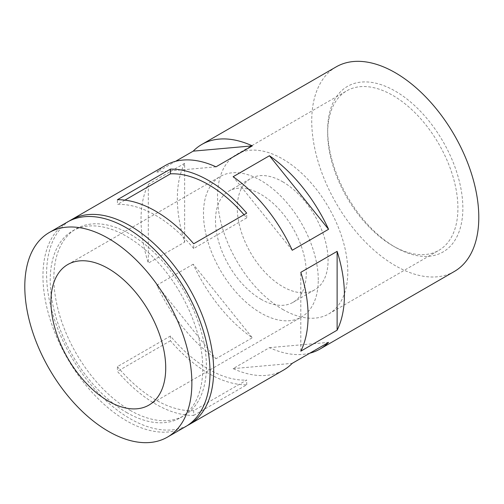 <?xml version="1.0" encoding="UTF-8"?>
<svg xmlns="http://www.w3.org/2000/svg" width="504" height="504" viewBox="0 0 504 504"><rect width="100%" height="100%" fill="white"/><g stroke="black" fill="none" stroke-linecap="round" stroke-linejoin="round"><path stroke-width="0.38" stroke-dasharray="2.52 1.89" d="M260.877 299.181A64.203 37.069 -120 0 0 292.981 302.362A64.203 37.069 -120 0 0 292.981 228.224A64.203 37.069 -120 0 0 228.778 191.155A64.203 37.069 -120 0 0 218.938 242.6A64.203 37.069 -120 0 0 260.877 299.181M318.263 279.89A81.157 46.853 -120 0 0 282.839 198.217A81.157 46.853 -120 0 0 220.298 176.476A81.157 46.853 -120 0 0 220.298 270.188A81.157 46.853 -120 0 0 301.455 317.041A81.157 46.853 -120 0 0 318.263 279.89M67.423 222.031A118.138 68.21 -120 0 0 49.316 316.701A118.138 68.21 -120 0 0 126.491 420.802A118.138 68.21 -120 0 0 185.56 426.655M126.491 412.417A107.862 62.275 -120 0 0 180.426 417.759A107.862 62.275 -120 0 0 180.426 293.208A107.862 62.275 -120 0 0 72.563 230.927A107.862 62.275 -120 0 0 56.026 317.363A107.862 62.275 -120 0 0 126.491 412.417M130.127 410.319A107.862 62.275 -120 0 0 184.061 415.661A107.862 62.275 -120 0 0 184.061 291.11A107.862 62.275 -120 0 0 76.192 228.835A107.862 62.275 -120 0 0 59.661 315.265A107.862 62.275 -120 0 0 130.127 410.319M69.269 221.036A118.138 68.21 -120 0 0 53.449 316.26A118.138 68.21 -120 0 0 130.127 418.704A118.138 68.21 -120 0 0 187.349 425.559M170.44 340.754L117.413 371.372A118.138 68.21 -120 0 0 155.553 404.032A118.138 68.21 -120 0 0 193.687 415.409L193.687 410.666L246.714 380.048A113.003 65.243 -120 0 1 170.44 336.017L170.44 340.754A118.138 68.21 -120 0 0 208.58 373.414A118.138 68.21 -120 0 0 246.714 384.791L193.687 415.409M336.193 66.862A118.138 68.21 -120 0 0 318.087 161.526A118.138 68.21 -120 0 0 395.262 265.633A118.138 68.21 -120 0 0 454.331 271.48M309.84 353.178A118.138 68.21 -120 0 1 269.445 347.653L233.119 368.626A118.138 68.21 -120 0 0 283.626 370.037M165.488 165.413A118.138 68.21 -120 0 0 156.876 172.11L175.594 161.305M184.634 163.328L148.315 184.294A118.138 68.21 -120 0 0 148.315 263.119L184.634 242.153A118.138 68.21 -120 0 1 184.634 163.328L184.634 242.153M193.196 264.222L156.876 285.188A118.138 68.21 -120 0 0 215.996 358.735L252.315 337.768A118.138 68.21 -120 0 1 193.196 264.222L252.315 337.768M170.44 336.017L117.413 366.629L117.413 371.372M246.714 384.791L246.714 380.048M117.413 366.629A113.003 65.243 -120 0 0 193.687 410.666M244.012 214.71A113.003 65.243 -120 0 1 246.714 217.892L246.714 213.148M246.714 217.892L193.687 248.51L193.687 243.766M193.687 248.51A113.003 65.243 -120 0 0 117.413 204.473L117.413 199.729M124.916 200.145L117.413 204.473M282.668 181.755A64.203 37.069 60 0 1 324.614 238.329A64.203 37.069 60 0 1 314.773 289.781A64.203 37.069 60 0 1 282.668 286.6A64.203 37.069 60 0 1 240.729 230.019A64.203 37.069 60 0 1 250.57 178.573A64.203 37.069 60 0 1 282.668 181.755M282.668 309.374A92.093 53.172 -120 0 0 328.721 313.935A92.093 53.172 -120 0 0 328.721 207.591A92.093 53.172 -120 0 0 236.622 154.419A92.093 53.172 -120 0 0 222.503 228.218A92.093 53.172 -120 0 0 282.668 309.374M392.792 245.794A92.093 53.172 -120 0 0 438.839 250.356A92.093 53.172 -120 0 0 438.845 144.012A92.093 53.172 -120 0 0 346.746 90.84A92.093 53.172 -120 0 0 327.669 132.999A92.093 53.172 -120 0 0 392.792 245.794L395.262 247.218A95.59 55.188 -120 0 0 462.855 208.196A95.59 55.188 -120 0 0 395.262 91.123A95.59 55.188 -120 0 0 327.669 130.145A95.59 55.188 -120 0 0 395.262 247.218L392.792 245.794M233.119 368.626L292.238 363.34M269.445 347.653L328.564 342.374M292.238 250.261L233.119 176.721M300.806 351.162L300.806 272.336M156.876 285.188L215.996 358.735M148.315 184.294L148.315 263.119M215.996 166.83L156.876 172.11M148.913 405.109L301.455 317.041M67.757 264.543L220.298 176.476M180.426 417.759L184.061 415.661M72.563 230.927L76.192 228.835M328.721 313.935L438.839 250.356M236.622 154.419L346.746 90.84M327.669 132.999L327.669 130.145M292.981 302.362L314.773 289.781M228.778 191.155L250.57 178.573"/><path stroke-width="0.76" d="M165.722 367.958A81.157 46.853 -120 0 0 130.297 286.291A81.157 46.853 -120 0 0 67.757 264.543A81.157 46.853 -120 0 0 67.757 358.256A81.157 46.853 -120 0 0 148.913 405.109A81.157 46.853 -120 0 0 165.722 367.958M108.335 431.292A118.138 68.21 -120 0 0 167.404 437.138A118.138 68.21 -120 0 0 167.404 300.724A118.138 68.21 -120 0 0 49.266 232.52A118.138 68.21 -120 0 0 31.154 327.184A118.138 68.21 -120 0 0 108.335 431.292M167.404 437.138L185.56 426.655A118.138 68.21 -120 0 0 185.567 290.241A118.138 68.21 -120 0 0 67.423 222.031L49.266 232.52M187.349 425.559A118.138 68.21 -120 0 0 189.195 424.557A118.138 68.21 -120 0 0 189.195 288.143A118.138 68.21 -120 0 0 71.058 219.933A118.138 68.21 -120 0 0 69.269 221.036M309.84 353.178A118.138 68.21 -120 0 0 319.946 349.07L454.331 271.48A118.138 68.21 -120 0 0 454.331 135.066A118.138 68.21 -120 0 0 336.193 66.862L201.808 144.446A118.138 68.21 -120 0 0 193.196 151.143L175.594 161.305M337.126 330.189A118.138 68.21 -120 0 0 337.126 251.364L300.806 272.336A118.138 68.21 -120 0 1 300.806 351.162L337.126 330.189L337.126 251.364M246.714 213.148A118.138 68.21 -120 0 0 170.44 169.111L117.413 199.729A118.138 68.21 -120 0 1 193.687 243.766L246.714 213.148M189.195 424.557L283.626 370.037A118.138 68.21 -120 0 0 292.238 363.34L328.564 342.374A118.138 68.21 -120 0 1 319.946 349.07M328.564 229.295L292.238 250.261A118.138 68.21 -120 0 0 233.119 176.721L269.445 155.749A118.138 68.21 -120 0 1 328.564 229.295L269.445 155.749M201.808 144.446A118.138 68.21 -120 0 1 252.315 145.864L215.996 166.83A118.138 68.21 -120 0 0 165.488 165.413L71.058 219.933M170.44 169.111L170.44 173.855L124.916 200.145M244.012 214.71A113.003 65.243 -120 0 0 170.44 173.855M252.315 145.864L193.196 151.143"/></g></svg>
